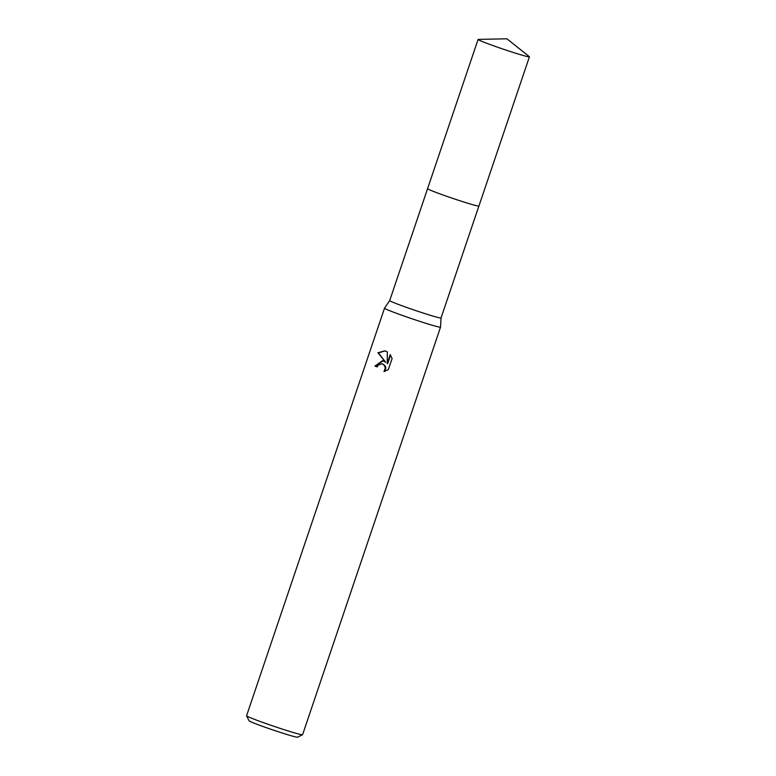 <?xml version="1.0" encoding="UTF-8"?>
<svg xmlns="http://www.w3.org/2000/svg" width="776" height="776" viewBox="0 0 776 776"><rect width="100%" height="100%" fill="white"/><g stroke="black" fill="none" stroke-linecap="round" stroke-linejoin="round"><path stroke-width="1.16" d="M427.586 188.723A27.102 1.135 18.7 0 0 440.293 194.01A27.102 1.135 18.7 0 0 478.879 206.086L441.04 317.956A27.102 1.135 18.7 0 0 441.04 317.937M478.084 39.45A27.102 1.135 18.7 0 0 496.873 46.958A27.102 1.135 18.7 0 0 525.924 56.231A27.102 1.135 18.7 0 0 529.426 56.823A27.102 1.135 18.7 0 0 529.3 56.638L506.912 38.8L478.297 39.382A27.102 1.135 18.7 0 0 478.084 39.45L389.697 300.574A27.102 1.135 18.7 0 0 389.697 300.574A27.102 1.135 18.7 0 0 402.414 305.919A27.102 1.135 18.7 0 0 441.04 317.956L440.535 327.123A29.566 1.242 18.7 0 0 440.535 327.123L302.582 734.697A29.566 1.242 18.7 0 1 302.543 734.736A29.566 1.242 18.7 0 1 260.445 721.573A29.566 1.242 18.7 0 1 246.584 715.802A29.566 1.242 18.7 0 1 246.574 715.744L384.527 308.179A29.566 1.242 18.7 0 0 384.527 308.179A29.566 1.242 18.7 0 0 398.389 314.008A29.566 1.242 18.7 0 0 440.535 327.132M382.607 360.646L385.653 362.227L377.902 352.76L384.935 350.839L387.35 351.897L387.195 363.546L390.221 354.603L392.093 358.522L388.359 369.551L383.975 371.597L385.352 367.931L383.916 364.71L382.151 363.701L378.281 365.04L377.214 366.922A29.566 1.242 -161.3 0 1 374.934 366.068L382.607 360.646M246.584 715.802L249.047 720.788A25.618 1.077 18.7 0 0 261.066 725.793A25.618 1.077 18.7 0 0 297.548 737.2L302.543 734.736M383.121 360.772L375.419 366.194A28.576 1.193 18.7 0 0 377.223 366.873M375.419 366.194L374.934 366.068M385.187 350.907L378.397 352.896L385.653 362.227M382.393 363.779L385.4 366.282L385.837 368.057L384.741 371.394M390.57 355.107L387.67 363.672L387.195 363.546M378.397 352.886L377.902 352.76M427.576 188.655A27.111 1.135 18.7 0 0 446.365 196.173A27.111 1.135 18.7 0 0 475.426 205.446A27.111 1.135 18.7 0 0 478.928 206.038L529.426 56.823M389.697 300.564L384.527 308.169"/></g></svg>
